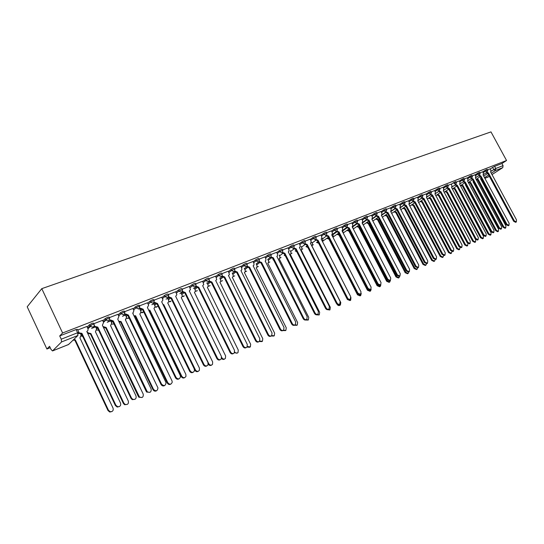 <?xml version="1.0" encoding="UTF-8"?>
<svg xmlns="http://www.w3.org/2000/svg" width="544" height="544" viewBox="0 0 544 544"><rect width="100%" height="100%" fill="white"/><g stroke="black" fill="none" stroke-linecap="round" stroke-linejoin="round"><path stroke-width="0.82" d="M93.935 324.04L93.514 323.156L92.181 323.279L89.447 324.748L89.978 325.87L92.718 324.401L94.044 324.278C94.506 325.557 94.153 326.502 92.983 327.107L90.399 326.482L89.978 325.87L87.652 328.107M109.541 317.92L109.133 317.064L107.875 317.166L105.169 318.614L105.692 319.722L108.399 318.267L109.664 318.165L108.637 320.953L105.91 320.083L107.352 318.73M124.78 311.957L124.372 311.12L123.182 311.195L120.503 312.63L121.033 313.718L123.706 312.283L124.896 312.208L123.916 314.949L121.026 313.718L118.701 315.976M139.665 306.136L139.264 305.3L138.122 305.368L135.47 306.789L135.986 307.863L138.645 306.449L139.781 306.374L138.822 309.087L135.986 307.863L133.606 309.998M154.204 300.444L153.802 299.615L152.708 299.683L150.083 301.084L150.6 302.151L153.224 300.744L154.319 300.676L153.381 303.362L150.6 302.151L148.199 304.252M168.409 294.889L168.008 294.066L166.954 294.127L164.356 295.514L164.866 296.568L168.518 295.113L168.688 295.963L167.6 297.772L164.866 296.568L162.452 298.642M182.281 289.462L181.88 288.646L180.873 288.701L178.296 290.074L178.799 291.115L182.383 289.68L182.546 290.761L181.485 292.312L178.799 291.115L176.378 293.162M195.833 284.158L195.439 283.349L194.466 283.397L191.916 284.764L192.42 285.79L195.942 284.369L196.071 285.654L195.058 286.98L192.42 285.79L189.985 287.803M209.086 278.977L208.685 278.168L207.76 278.215L205.224 279.568L205.727 280.582L209.188 279.181L209.277 280.629L208.318 281.765L205.727 280.582L203.286 282.574M222.04 273.911L221.639 273.108L220.748 273.149L218.239 274.489L218.736 275.488L222.136 274.108L222.176 275.686L221.286 276.665L218.736 275.488L216.288 277.46M234.709 268.954L234.314 268.158L233.451 268.199L230.969 269.525L231.458 270.511L234.804 269.144L234.797 270.83L233.968 271.68L231.458 270.511L229.01 272.462M247.098 264.105L246.704 263.316L245.881 263.357L243.413 264.663L243.902 265.642L247.194 264.289L247.139 266.064L246.371 266.805L243.902 265.642L241.448 267.573M259.23 259.366L258.828 258.577L258.033 258.611L255.592 259.91L256.081 260.882L259.318 259.542L259.216 261.378L258.502 262.031L256.081 260.882L253.62 262.786M271.096 254.721L270.694 253.939L269.933 253.973L267.512 255.265L267.995 256.217L271.177 254.891L271.041 256.788L270.375 257.366L267.995 256.217L265.526 258.108M282.71 250.179L282.316 249.404L281.574 249.438L279.174 250.709L279.657 251.654L282.792 250.342L282.615 252.28L282.003 252.797L279.657 251.654L277.188 253.524M294.08 245.732L293.685 244.956L292.971 244.99L290.598 246.255L291.074 247.187L294.161 245.888L293.95 247.86L293.379 248.322L291.074 247.187L288.606 249.036M305.218 241.38L304.824 240.604L304.137 240.638L301.777 241.89L302.253 242.814L305.293 241.529L305.055 243.522L304.524 243.943L302.253 242.814L299.785 244.65M316.125 237.109L315.731 236.341L315.071 236.375L312.732 237.619L313.201 238.53L316.2 237.259L315.935 239.272L315.438 239.652L313.201 238.53L310.733 240.346M326.815 232.927L326.42 232.166L325.781 232.2L323.462 233.43L323.932 234.335L326.883 233.07L326.597 235.103L326.128 235.443L323.932 234.335L321.463 236.13M337.287 228.834L336.892 228.072L336.274 228.106L333.982 229.323L334.438 230.221L337.355 228.97L337.049 231.01L331.711 234.852M347.548 224.822L347.16 224.067L346.562 224.094L344.284 225.304L344.74 226.188L347.616 224.951L346.882 227.29L344.74 226.188L342.278 227.956M357.612 220.884L357.224 220.136L356.646 220.164L354.389 221.36L354.838 222.238L357.673 221.007L356.946 223.332L354.838 222.238L352.383 223.992M367.479 217.029L367.091 216.281L366.527 216.308L364.29 217.498L364.745 218.362L367.54 217.144L366.819 219.45L364.745 218.362L362.284 220.102M377.155 213.241L376.768 212.5L376.224 212.534L374.007 213.71L374.449 214.567L377.216 213.357L376.496 215.642L374.449 214.567L371.994 216.288M386.641 209.528L386.26 208.794L385.73 208.821L383.534 209.991L383.976 210.841L386.702 209.644L385.988 211.908L383.976 210.841L381.521 212.548M395.957 205.89L395.57 205.156L395.06 205.19L392.877 206.346L393.319 207.182L396.012 205.992L395.304 208.25L393.319 207.182L390.871 208.882M405.09 202.32L404.212 201.62L402.05 202.762L402.485 203.599L405.144 202.416L404.444 204.653L402.485 203.599L400.044 205.285M414.059 198.812L413.195 198.118L411.046 199.254L411.482 200.076L414.106 198.907L413.413 201.13L411.482 200.076L409.04 201.749M422.858 195.371L422.015 194.677L419.88 195.806L420.315 196.622L422.906 195.466L422.219 197.669L420.315 196.622L417.88 198.281M431.494 191.991L430.664 191.304L428.55 192.42L428.978 193.229L431.542 192.08L430.862 194.269L428.978 193.229L426.55 194.874M439.98 188.673L439.164 187.993L437.063 189.101L437.492 189.904L440.028 188.761L439.348 190.937L437.492 189.904L435.071 191.536M448.31 185.416L447.508 184.736L445.427 185.837L445.849 186.633L448.351 185.497L447.685 187.66L445.849 186.633L443.435 188.251M456.491 182.22L455.709 181.54L453.642 182.634L454.063 183.416L456.538 182.294L455.865 184.436L454.063 183.416M464.535 179.071L463.76 178.398L461.706 179.486L462.128 180.261L464.576 179.146L464.114 181.159L462.128 180.261L459.721 181.859M472.43 175.984L471.668 175.318L469.635 176.392L470.05 177.16L472.471 176.059L471.811 178.174L470.05 177.16L467.65 178.752M480.196 172.951L479.448 172.285L477.428 173.352L477.836 174.114L480.23 173.019L479.577 175.12L477.836 174.114L475.442 175.692M487.818 169.966L487.084 169.306L485.078 170.36L485.493 171.122L487.859 170.034L487.206 172.122L485.493 171.122L483.099 172.686M491.184 171.217L495.74 168.497L503.071 165.614L501.928 163.52L506.546 160.507L62.601 332.982L41.779 288.653L27.2 306.789L46.906 349.017L50.225 347.704M506.546 160.507L490.98 131.893L41.779 288.653M46.906 349.017L49.565 346.297L51.041 349.445L52.51 350.934L61.56 341.938L61.234 339.191L77.608 332.758L79.016 332.602L77.506 329.406L76.099 329.555L77.608 332.758L77.908 335.485L61.56 341.938M62.601 332.982L59.704 335.94L61.234 339.191M490.226 168.987L492.606 167.43L493.755 169.544L495.448 170.537L491.28 173.237M488.376 176.929L484.881 178.344L489.348 176.304M492.007 174.59L502.772 167.64L495.448 170.537L495.74 168.497L494.598 166.376L492.606 167.43M503.071 165.614L502.772 167.64M479.291 175.318L480.855 175.923L506.933 224.305L508.966 225.366L509.13 223.285L483.099 175.039L483.405 173.25L482.698 171.761L480.1 172.774M474.966 174.801L472.335 175.807M467.167 177.847L464.44 178.894M455.668 184.586L457.307 185.218L483.922 234.954L486.044 236.028L486.241 233.879L459.68 184.28L460.027 182.43L459.306 180.9L456.396 182.036M451.153 184.103L448.215 185.232M439.212 191.039L440.905 191.685L467.888 242.372L470.077 243.454L470.288 241.257L443.367 190.72L443.741 188.829L443.006 187.265L439.878 188.489M434.568 190.59L431.399 191.808M426.04 193.916L422.756 195.18M413.379 201.171L415.167 201.844L442.714 254.021L445.006 255.116L445.25 252.844L417.765 200.824L418.186 198.859L417.438 197.261L413.957 198.621M408.524 200.763L404.988 202.123M399.52 204.286L395.848 205.693M390.34 207.869L386.539 209.331M380.99 211.528L377.046 213.044M371.457 215.254L367.37 216.825M361.74 219.048L357.503 220.68M351.825 222.924L347.439 224.611M341.72 226.875L337.178 228.623M326.482 235.226L328.596 236.008L357.972 293.236L360.645 294.338L360.992 291.836L331.684 234.79L332.221 234.43L332.282 232.601L331.486 230.846L326.699 232.716M320.885 235.015L316.016 236.892M310.155 239.21L305.102 241.155M293.869 247.969L296.133 248.819L326.169 307.952C326.985 309.23 327.937 309.59 329.018 309.033L329.378 306.462L299.418 247.527L300.064 247.058L300.084 245.242L299.275 243.433L293.964 245.507M288.007 247.86L282.594 249.948M276.583 252.328L270.973 254.49M264.914 256.884L259.107 259.128M247.064 266.206L249.56 267.199L280.507 329.079C281.418 330.466 282.465 330.806 283.655 330.099L284.009 327.461L253.13 265.792L253.98 265.071L253.912 263.378L253.076 261.487L246.983 263.867M240.815 266.302L234.586 268.709M228.364 271.17L221.918 273.659M207.284 282.9L206.632 283.132M215.642 276.141L208.957 278.718M194.412 287.973L193.399 288.34M202.626 281.228L195.704 283.9M181.254 293.155L179.86 293.672M189.312 286.436L182.152 289.197M167.79 298.459L166.008 299.125M175.692 291.754L168.273 294.617M154.027 303.878L151.824 304.708M161.752 297.201L154.074 300.166M147.485 302.777L139.529 305.85M132.879 308.489L124.637 311.671M117.919 314.337L109.398 317.621M102.585 320.328L93.786 323.728M86.877 326.468L77.778 329.984M87.122 326.992L89.447 324.748M91.814 324.788L90.243 326.298M102.816 320.817L105.169 318.614M118.136 314.799L120.503 312.63L121.033 313.718L118.653 315.887M133.09 308.924L135.47 306.789M140.128 309.835L140.549 309.461M147.689 303.192L150.083 301.084M154.21 304.259L154.863 303.695M161.942 297.595L164.356 295.514M167.967 298.819L168.858 298.064M175.875 292.128L178.296 290.074M181.424 293.502L182.546 292.563M189.482 286.783L191.916 284.764M194.575 288.3L195.928 287.191M202.79 281.568L205.224 279.568M207.441 283.22L209.025 281.942M215.798 276.461L218.239 274.489M220.028 278.242L221.83 276.808M228.521 271.476L230.969 269.525M232.349 273.374L234.369 271.789M240.965 266.594L243.413 264.663M244.406 268.614L246.636 266.88M253.137 261.827L255.592 259.91M256.204 263.956L258.645 262.079M265.05 257.156L267.512 255.265M267.764 259.386L270.402 257.38M276.712 252.586L279.174 250.709M288.13 248.112L290.598 246.255M299.316 243.726L301.777 241.89M310.27 239.435L312.732 237.619M321.001 235.232L323.462 233.43M331.514 231.112L333.982 229.323M341.822 227.079L344.284 225.304M351.927 223.122L354.389 221.36M361.835 219.239L364.29 217.498M371.552 215.438L374.007 213.71M381.079 211.704L383.534 209.991M390.429 208.046L392.877 206.346M399.609 204.449L402.05 202.762M408.612 200.926L411.046 199.254M417.445 197.465L419.88 195.806M426.122 194.072L428.55 192.42M434.642 190.733L437.063 189.101M443.013 187.462L445.427 185.837M451.228 184.246L453.642 182.634M459.306 181.084L461.706 179.486M467.235 177.983L469.635 176.392M475.034 174.93L477.428 173.352M482.691 171.931L485.078 170.36M490.158 168.864L487.73 169.796M59.704 335.94L76.099 329.555M501.928 163.52L494.598 166.376M118.721 321.218L121.06 321.552L153.524 389.382C156.012 391.605 157.488 391.102 157.95 387.865L125.385 319.831L126.548 317.274L125.508 315.092L122.441 316.282M110.35 321.042L107.202 322.279M94.833 327.148L91.596 328.426M78.934 333.411L77.982 333.785M486.894 172.332L488.43 172.938L487.689 173.4L486.227 172.768M488.43 172.938L514.338 220.878L516.344 221.938L515.651 222.333L513.645 221.272L487.764 173.366M516.344 221.938L516.501 219.878L490.64 172.06L490.933 170.292L490.151 168.851M476.755 178.956L478.278 179.54L503.764 226.862L505.757 227.902L505.92 225.862L480.488 178.663L481.025 177.922M505.757 227.902L505.077 228.283L503.084 227.249L477.632 179.962L476.184 179.466M477.632 179.962L478.278 179.54M480.855 175.923L480.114 176.392L478.625 175.753M508.966 225.366L508.273 225.76L506.24 224.699L480.182 176.358M471.553 178.357L473.144 178.969L472.478 179.404L470.886 178.792M473.144 178.969L499.399 227.793L501.459 228.861L500.766 229.255L498.705 228.188L472.478 179.404M501.459 228.861L501.629 226.753L475.429 178.065L475.748 176.256L474.953 174.787M469.173 181.954L470.723 182.546L496.373 230.296L498.392 231.336L498.562 229.276L472.96 181.655L473.443 181.206M498.392 231.336L497.712 231.724L495.693 230.676L470.07 182.968L468.52 182.376M470.07 182.968L470.723 182.546M461.455 185.001L463.032 185.599L488.852 233.784L490.899 234.831L491.082 232.75L465.31 184.695L465.678 184.45M490.899 234.831L490.219 235.212L488.172 234.172L462.38 186.028L460.809 185.429M462.38 186.028L463.032 185.599M463.678 181.444L465.297 182.063L464.63 182.505L463.019 181.88M465.297 182.063L491.728 231.336L493.823 232.41L493.129 232.805L491.035 231.737L464.63 182.505M493.823 232.41L494.006 230.289L467.622 181.145L467.956 179.316L467.16 177.834M457.307 185.218L456.572 185.688L455.008 185.028M486.044 236.028L485.35 236.422L483.228 235.348L456.647 185.654M447.515 187.782L449.181 188.421L448.521 188.863L446.855 188.224M449.181 188.421L475.98 238.626L478.128 239.707L477.442 240.101L475.286 239.02L448.521 188.863M478.128 239.707L478.332 237.538L451.595 187.469L451.955 185.599L451.146 184.09M453.608 188.108L455.206 188.714L481.195 237.334L483.276 238.388L483.466 236.28L457.735 187.687M483.276 238.388L482.596 238.768L480.522 237.721L454.56 189.135L452.962 188.53M454.56 189.135L455.206 188.714M449.609 190.937L475.721 239.877L475.517 242.005L473.409 240.951L447.25 191.876L445.618 191.264M475.517 242.005L474.844 242.386L472.736 241.332L446.604 192.304L444.978 191.692M446.604 192.304L447.25 191.876M437.492 194.473L439.144 195.099L465.487 244.623L467.622 245.684L467.86 243.583M467.622 245.684L466.949 246.065L464.814 245.011L438.505 195.52L436.852 194.902M438.505 195.52L439.144 195.099M440.905 191.685L440.171 192.161L438.552 191.481M470.077 243.454L469.384 243.848L467.194 242.767L440.252 192.127M429.223 197.744L430.902 198.376L457.422 248.37L459.585 249.431L459.972 247.622M459.585 249.431L458.918 249.812L456.749 248.751L430.263 198.805L428.584 198.172M430.263 198.805L430.902 198.376M430.76 194.358L432.487 195.01L431.746 195.486L430.1 194.8M432.487 195.01L459.646 246.18L461.87 247.268L461.183 247.663L458.959 246.582L431.827 195.452M461.87 247.268L462.094 245.052L434.982 194.024L435.377 192.114L434.554 190.57M420.798 201.069L422.511 201.708L449.208 252.178L451.411 253.246L451.867 251.627M451.411 253.246L450.738 253.626L448.542 252.559L421.872 202.137L420.165 201.498M421.872 202.137L422.511 201.708M422.151 197.73L423.905 198.397L423.252 198.839L421.491 198.172M453.465 251.185L452.826 251.552L450.575 250.458L423.252 198.839M423.905 198.397L451.262 250.063L453.512 251.158L453.75 248.914L426.448 197.39L426.856 195.452L426.034 193.902M412.23 204.456L413.97 205.108L440.844 256.061L443.081 257.128L443.584 255.646M443.034 257.156L442.415 257.509L440.184 256.442L413.331 205.537L411.59 204.884M413.331 205.537L413.97 205.108M415.167 201.844L414.433 202.32L412.726 201.613M444.944 255.15L444.319 255.51L442.027 254.415L414.514 202.286M403.498 207.903L405.273 208.563L432.33 260.012L434.602 261.079L435.132 259.699M434.547 261.113L433.935 261.46L431.671 260.392L404.641 208.991L402.866 208.332M404.641 208.991L405.273 208.563M404.444 204.673L406.266 205.36L405.532 205.836L403.798 205.115M436.268 259.182L435.649 259.542L433.323 258.441L405.62 205.802M406.266 205.36L434.003 258.046L436.329 259.148L436.587 256.856L408.911 204.313L409.346 202.334L408.517 200.75M394.604 211.412L396.413 212.085L423.66 264.03L425.966 265.105L426.516 263.779M425.904 265.139L425.299 265.486L423.001 264.418L395.78 212.514L393.978 211.847M395.78 212.514L396.413 212.085M395.345 208.236L397.202 208.937L396.467 209.413L394.699 208.685M427.428 263.296L426.816 263.65L424.456 262.548L396.556 209.379M397.202 208.937L425.136 262.154L427.496 263.255L427.768 260.936L399.894 207.876L400.35 205.87L399.507 204.265M385.553 214.989L387.389 215.676L414.827 268.131L417.166 269.205L417.731 267.879M417.098 269.246L416.507 269.586L414.168 268.512L386.764 216.104L384.921 215.424M386.764 216.104L387.389 215.676M386.07 211.874L387.96 212.582L387.314 213.03L385.424 212.316M418.418 267.485L417.812 267.832L415.412 266.737L387.314 213.03M387.96 212.582L416.092 266.342L418.492 267.444L418.778 265.098L390.701 211.5L391.177 209.467L390.334 207.849M376.326 218.634L378.196 219.327L405.824 272.306L408.204 273.387L408.775 272.02M408.129 273.428L407.544 273.768L405.171 272.687L377.57 219.756L375.7 219.069M377.57 219.756L378.196 219.327M376.618 215.587L378.542 216.301L377.903 216.743L375.972 216.022M409.231 271.755L408.639 272.102L406.198 271L377.903 216.743M378.542 216.301L406.871 270.606L409.319 271.708L409.612 269.341L381.337 215.2L381.752 214.948L381.834 213.139L380.977 211.507M366.921 222.346L368.832 223.047L396.651 276.563L399.072 277.644L399.656 276.236M398.99 277.692L398.419 278.025L395.998 276.944L368.213 223.482L366.302 222.775M368.213 223.482L368.832 223.047M366.982 219.368L368.941 220.089L368.302 220.538L366.336 219.796M399.867 276.114L399.289 276.447L396.8 275.346L368.302 220.538M368.941 220.089L397.474 274.951L399.962 276.06L400.262 273.666L371.79 218.967L372.225 218.695L372.307 216.879L371.443 215.234M357.34 226.127L359.285 226.848L387.301 280.901L389.762 281.982L390.354 280.534M362.862 224.366L362.073 222.836L362.515 222.523L362.59 220.694L361.726 219.028M389.667 282.037L389.11 282.363L386.655 281.282L358.666 227.276L356.721 226.556M358.666 227.276L359.285 226.848M357.156 223.217L359.149 223.951L358.516 224.4L356.51 223.645M390.313 280.554L389.756 280.881L387.226 279.779L358.516 224.4M359.149 223.951L387.892 279.392L390.422 280.493L390.735 278.072L362.148 222.768M347.575 229.976L349.554 230.71L377.774 285.328L380.276 286.402L380.868 284.872M353.178 228.752L352.498 226.528M380.168 286.464L379.63 286.783L377.128 285.702L348.942 231.146L346.963 230.411M348.942 231.146L349.554 230.71M347.133 227.14L349.166 227.888L348.541 228.337L346.494 227.569M380.576 285.083L380.032 285.403L377.454 284.301L348.541 228.337M349.166 227.888L378.114 283.914L380.691 285.015L381.018 282.567L352.131 226.719L352.614 226.413L352.689 224.584L351.818 222.904M337.613 233.906L339.558 234.688L339.028 235.09L337.008 234.342M367.873 289.483L370.607 290.911L371.178 289.184M343.563 232.839L343.196 233.016L342.611 230.336M370.484 290.986L369.961 291.292L367.411 290.21L339.028 235.09M336.913 231.146L338.987 231.907L338.361 232.356L336.274 231.567M370.634 289.707L370.11 290.02L367.486 288.918L338.361 232.356M338.987 231.907L368.145 288.524L370.77 289.626L371.103 287.157L342.006 230.717L342.523 230.384L342.584 228.555L341.707 226.848M327.461 237.905L329.174 238.782M358.285 294.678L360.74 295.508L361.236 293.42M332.942 237.245L333.112 235.341L332.547 234.246M360.604 295.589L360.101 295.888L357.503 294.814L328.923 239.108L326.856 238.34M328.596 236.008L327.876 236.497L325.842 235.654M360.495 294.426L359.992 294.719L357.313 293.624L327.978 236.456M317.104 241.992L318.539 242.896M348.439 299.71L350.683 300.2L350.948 297.568M322.442 241.488L322.878 239.394L322.286 238.231M350.526 300.288L350.044 300.574L347.398 299.499L318.614 243.209L316.506 242.427M315.833 239.387L317.995 240.19L317.383 240.638L315.207 239.816M350.146 299.241L349.663 299.52C348.636 300.023 347.725 299.662 346.936 298.425L317.383 240.638M317.995 240.19L347.589 298.037C348.378 299.275 349.289 299.642 350.316 299.139L350.669 296.609L321.144 238.952L321.722 238.558L321.769 236.728L320.878 234.988M338.314 304.681L340.422 304.98L340.782 302.491L311.814 245.718L312.385 245.33L312.44 243.522L311.814 242.298M306.537 246.16L307.639 247.01M340.245 305.082L339.789 305.354C338.762 305.857 337.865 305.497 337.09 304.286L337.049 304.212M307.877 247.472L305.946 246.595M304.966 243.637L307.176 244.46L306.571 244.909L304.348 244.072M339.578 304.157L339.13 304.422C338.076 304.946 337.144 304.586 336.342 303.328L306.571 244.909M307.176 244.46L336.988 302.947C337.79 304.198 338.722 304.565 339.776 304.035L340.136 301.485L310.393 243.195L311.005 242.767L311.039 240.944L310.141 239.183M327.882 309.652L329.956 309.856L330.324 307.34L301.145 249.961L301.75 249.533L301.798 247.731L301.138 246.439M295.759 250.41L296.453 251.083M329.752 309.978L326.815 309.556M296.813 251.79L295.174 250.838M296.133 248.819L295.426 249.308L293.264 248.411M328.787 309.176L328.372 309.42C327.291 309.971 326.346 309.611 325.523 308.339L295.535 249.268M317.172 314.656L319.274 314.833L319.648 312.297L290.251 254.286L290.897 253.824L290.931 252.035L290.238 250.662M319.042 314.969L316.309 314.813M285.478 256.115L284.179 255.177M282.54 252.389L284.859 253.266L284.152 253.756L281.948 252.838M288.245 251.96L288.898 251.43L288.905 249.635L287.994 247.84M317.764 314.296L317.39 314.52C316.288 315.105 315.316 314.745 314.48 313.446L284.26 253.715M284.859 253.266L315.112 313.065C315.955 314.364 316.928 314.724 318.029 314.14L318.396 311.549L288.32 251.906M306.503 319.539L308.373 319.913L308.747 317.356L279.14 258.706L279.827 258.196L279.84 256.421L279.113 254.973M308.108 320.069L305.49 320.028M273.836 260.399L272.952 259.604M270.966 256.904L273.346 257.815L272.639 258.305L270.388 257.36M276.835 256.455L277.501 255.891L277.488 254.116L276.57 252.3M306.177 319.729C305.048 320.348 304.055 319.994 303.198 318.668L272.755 258.257M273.346 257.815L303.824 318.288C304.688 319.614 305.68 319.967 306.809 319.348L307.183 316.737L276.876 256.421M294.964 324.904L297.242 325.094L297.622 322.517L267.798 263.214L268.532 262.65L268.525 260.902L267.75 259.366M296.936 325.278L294.352 325.271M261.8 264.506L261.501 264.119M259.148 261.508L261.582 262.453L260.882 262.949L258.59 261.997M265.18 261.038L265.866 260.433L265.826 258.699L264.901 256.863M294.991 324.89L294.732 325.047C293.57 325.706 292.55 325.36 291.672 324.006L260.998 262.902M261.582 262.453L292.291 323.626C293.175 324.979 294.195 325.332 295.358 324.673L295.718 322.041L265.186 261.032M283.519 330.208L285.886 330.385L286.253 327.787L256.21 267.818L256.999 267.186L256.965 265.472L256.149 263.84M285.525 330.602L282.914 330.568M249.56 267.199L248.866 267.689L246.534 266.73M283.227 330.358L283.036 330.473C281.846 331.18 280.799 330.84 279.895 329.453L248.989 267.641M271.776 335.573L274.285 335.777L274.645 333.173L244.385 272.524L245.222 271.81L245.167 270.144L244.304 268.41M273.856 336.036L271.089 336.015C269.872 336.784 268.79 336.45 267.852 335.029L236.715 272.49L234.206 271.558M234.716 271.007L237.279 272.048L236.715 272.49M237.279 272.048L268.464 334.655C269.402 336.076 270.484 336.41 271.701 335.641L272.041 332.996L240.931 270.606L241.835 269.79L241.74 268.158L240.802 266.281M259.733 341.013L262.439 341.285L262.786 338.681L232.302 277.331L233.199 276.522L233.111 274.91L232.2 273.074M261.929 341.598L259.264 341.482M222.095 275.91L224.726 276.998L224.046 277.488L221.605 276.488M258.876 341.68C257.632 342.502 256.516 342.19 255.544 340.728L224.162 277.44M224.726 276.998L256.149 340.354C257.128 341.822 258.244 342.135 259.495 341.299L259.808 338.66L228.453 275.529L229.425 274.598L228.351 271.143M247.391 346.508L250.349 346.902L250.668 344.304L219.953 282.234L220.912 281.316L219.871 277.916M249.75 347.276L247.003 347.079L247.296 344.447L215.703 280.561L216.736 279.494L215.628 276.114M209.195 280.942L211.888 282.064L211.215 282.554L208.719 281.527M246.35 347.507C245.072 348.344 243.936 348.024 242.957 346.548L211.337 282.506M211.888 282.064L243.549 346.181C244.582 347.698 245.738 347.997 247.017 347.065M234.722 352.029C235.763 353.301 236.858 353.505 238 352.628L238.279 350.05L207.332 287.252L208.359 286.192L207.271 282.873M237.347 353.063L234.423 352.743M196.017 286.117L198.757 287.246L198.091 287.735L195.541 286.681M233.532 353.471C232.22 354.321 231.071 354.001 230.085 352.512L198.22 287.688M198.757 287.246L230.67 352.145C231.758 353.722 232.961 353.994 234.28 352.94L234.498 350.37L202.66 285.709L203.762 284.471L202.613 281.2M221.666 357.36L221.83 357.687C222.897 359.237 224.087 359.496 225.393 358.455L225.617 355.926L194.432 292.38L195.527 291.156L194.398 287.946M224.658 358.979C223.57 359.74 222.523 359.57 221.517 358.455M182.539 291.407L185.327 292.543L184.668 293.039L182.056 291.938M220.422 359.57C219.076 360.434 217.906 360.114 216.906 358.605L184.797 292.985M185.327 292.543L217.484 358.244C218.668 359.904 219.932 360.128 221.265 358.904L221.401 356.429L189.319 290.972L190.482 289.53L189.298 286.402M177.092 299.275L208.787 363.732C209.95 365.371 211.194 365.582 212.52 364.371L212.663 361.937L181.247 297.622L182.396 296.201L181.24 293.128M211.691 365.024C210.385 365.867 209.236 365.568 208.257 364.126M168.409 297.112L168.742 296.827L171.591 297.969L170.932 298.459L168.252 297.316M207.006 365.813C205.625 366.69 204.435 366.37 203.429 364.847L171.068 298.404M171.591 297.969L203.993 364.487C205.312 366.255 206.645 366.404 207.985 364.936L208.005 362.63L175.671 296.358L176.875 294.678L175.678 291.727M163.112 304.762L163.724 304.592L195.446 369.927C196.744 371.661 198.057 371.804 199.39 370.355L199.417 368.084L167.756 302.988L168.953 301.328L167.776 298.425M198.424 371.212C197.064 372.076 195.888 371.763 194.902 370.274L194.385 369.199M163.227 305.007L163.724 304.592M154.142 302.79L154.625 302.369L157.522 303.518L156.876 304.008L154.122 302.818M193.27 372.198C191.862 373.096 190.645 372.776 189.625 371.232L157.012 303.953M157.522 303.518L190.182 370.879C191.719 372.79 193.127 372.824 194.419 370.967L194.29 368.975L161.704 301.872L162.935 299.914L161.738 297.174M148.743 310.284L149.831 310.114L181.798 376.258C183.308 378.134 184.702 378.162 185.98 376.332L185.858 374.374L153.959 308.475L155.176 306.544L154.006 303.851M184.844 377.543C183.457 378.427 182.26 378.107 181.268 376.604L149.342 310.536L148.934 310.672M149.342 310.536L149.831 310.114M143.126 309.203L142.487 309.692L139.679 308.482L140.175 308.047L143.126 309.203L176.038 377.42C177.949 379.522 179.438 379.345 180.499 376.876L180.241 375.476L147.404 307.51L148.628 305.252L147.472 302.75M179.207 378.74C177.759 379.651 176.521 379.331 175.494 377.774L142.623 309.638M133.974 315.812L135.612 315.765L167.831 382.738C169.708 384.805 171.176 384.622 172.23 382.194L171.979 380.814L139.835 314.085L141.046 311.855L139.924 309.4M170.952 384.023C169.524 384.921 168.314 384.608 167.307 383.078L135.136 316.186L134.246 316.377M135.136 316.186L135.612 315.765M128.377 315.024L127.752 315.506L124.889 314.296L125.372 313.861L128.377 315.024L161.554 384.125C164.084 386.396 165.58 385.893 166.036 382.602L132.763 313.29L133.933 310.699L132.865 308.455M133.192 313.092L132.831 313.439M164.805 385.438C163.322 386.369 162.058 386.05 161.017 384.472L127.894 315.452M125.82 319.627L125.453 319.974M156.733 390.653C155.271 391.571 154.027 391.258 153.014 389.715L120.591 321.966L119.143 322.089M120.591 321.966L121.06 321.552M113.274 320.98L112.656 321.47L109.738 320.246L110.208 319.818L113.274 320.98L147.247 391.755C150.13 393.06 151.422 392.129 151.123 388.953L117.762 319.212L118.905 316.404L117.898 314.303M150.049 392.299L146.73 392.102L146.186 391.34L112.798 321.409M103.299 326.611L106.162 327.474L139.407 396.923C142.242 398.194 143.514 397.27 143.228 394.155L110.588 325.713L111.724 322.946L110.738 320.885M142.168 397.446L138.904 397.256L138.373 396.508L105.706 327.889L103.564 327.733M105.706 327.889L106.162 327.474M97.791 327.087L97.186 327.576L94.568 326.883L94.214 326.346L94.67 325.917L95.016 326.454L97.791 327.087L131.492 398.031L132.75 399.31C135.408 399.786 136.503 398.657 136.02 395.944L102.394 325.271L103.578 322.422L102.571 320.294M134.926 399.33L132.24 399.65L130.988 398.371L97.335 327.515L96.376 328.433M127.248 404.403L124.61 404.716L123.379 403.464L90.46 333.948L87.734 333.336L87.394 332.812L87.829 332.404L88.169 332.921L90.902 333.54L123.869 403.138L125.1 404.389C127.718 404.845 128.799 403.736 128.33 401.071L95.438 331.738L96.614 328.923L96.03 327.699M90.46 333.948L90.902 333.54M78.853 332.377L79.308 332.928L81.926 333.35L81.335 333.832L78.866 333.356L78.268 332.52M119.428 406.538L117.218 407.068L115.41 405.586L81.491 333.778M81.926 333.35L115.899 405.253L117.708 406.735C120.142 406.742 121.088 405.532 120.537 403.104L86.802 331.425C87.978 330.813 88.339 329.868 87.876 328.583L86.856 326.434M73.433 339.81L75.269 339.755L108.487 410.278L110.269 411.726C112.662 411.726 113.594 410.536 113.064 408.15L79.914 337.906L81.138 335.05L80.634 333.989M111.969 411.529L109.793 412.046L108.018 410.591L74.841 340.163L73.012 340.218M74.841 340.163L75.269 339.755M52.605 350.866L68.598 344.481L77.908 335.485M483.677 176.1L487.791 173.42M488.621 174.957L484.5 177.63M481.807 179.37L481.12 179.846M80.913 334.58L81.573 333.948M103.34 321.919L105.692 319.722L105.91 320.083L103.53 322.313M111.479 322.442L112.472 321.531M126.228 316.588L127.303 315.629M140.631 310.869L141.828 309.828M154.707 305.293L156.053 304.137M168.463 299.832L169.966 298.568M181.914 294.501L183.586 293.114M195.065 289.292L196.914 287.776M207.924 284.199L209.957 282.56M220.51 279.215L222.72 277.454M232.825 274.332L235.212 272.462M244.875 269.559L247.438 267.573M256.673 264.887L259.413 262.793M268.233 260.318L271.136 258.108M279.548 255.836L282.622 253.524M290.632 251.444L293.869 249.043M301.498 247.146L304.892 244.65M312.14 242.937L315.69 240.346M322.578 238.802L326.278 236.13M331.976 232.002L334.438 230.221L336.607 231.322M332.812 234.756L336.654 231.996M342.842 230.785L346.827 227.95M352.682 226.896L356.803 223.978M362.338 223.074L366.588 220.089M371.933 219.246L376.19 216.274M381.453 215.417L385.608 212.534M390.789 211.664L394.849 208.862M399.949 207.978L403.92 205.258M408.938 204.374L412.821 201.729M418.18 200.546L421.559 198.261M426.945 197.01L430.148 194.854M435.513 193.562L438.573 191.508M353.342 228.956L358.856 225.06M343.216 232.968L348.901 229.038M333.186 236.939L338.742 233.097M322.959 240.985L328.379 237.245M312.521 245.113L313.364 244.698L312.48 245.194M301.879 249.322L302.804 248.887L301.832 249.41M291.026 253.613L292.033 253.157L290.972 253.708M279.942 257.985L281.044 257.509M268.627 262.453L269.824 261.956M257.081 267.009L258.373 266.492M245.29 271.66L246.677 271.123M233.24 276.413L234.736 275.856M220.932 281.262L222.544 280.684M208.352 286.212L210.079 285.614M195.493 291.278L197.343 290.652M182.349 296.446L183.58 296.419L184.328 295.8M168.905 301.73L170.231 301.716L171.02 301.056M155.149 307.129L156.577 307.142L157.413 306.435M141.08 312.657L142.61 312.691L143.487 311.93M126.67 318.301L128.316 318.369L129.044 317.846M111.928 324.081L114.036 324L111.914 324.156M96.818 329.99L98.6 330.174M81.342 336.036L82.715 336.376M69.734 343.386L68.367 344.576M488.362 172.965L487.689 173.4M514.338 220.878L513.645 221.272M477.557 179.989L478.21 179.568M503.084 227.249L503.764 226.862M480.78 175.957L480.114 176.392M506.933 224.305L506.24 224.699M473.069 178.996L472.403 179.432M499.399 227.793L498.705 228.188M469.996 182.995L470.648 182.573M495.693 230.676L496.373 230.296M462.305 186.055L462.958 185.633M488.172 234.172L488.852 233.784M465.222 182.097L464.556 182.532M491.728 231.336L491.035 231.737M457.232 185.246L456.572 185.688M483.922 234.954L483.228 235.348M449.106 188.455L448.44 188.89M475.98 238.626L475.286 239.02M454.485 189.169L455.131 188.741M480.522 237.721L481.195 237.334M446.522 192.331L447.168 191.91M472.736 241.332L473.409 240.951M438.423 195.554L439.069 195.126M464.814 245.011L465.487 244.623M440.83 191.719L440.171 192.161M467.888 242.372L467.194 242.767M430.182 198.832L430.821 198.404M456.749 248.751L457.422 248.37M432.405 195.044L431.746 195.486M459.646 246.18L458.959 246.582M421.79 202.171L422.43 201.742M448.542 252.559L449.208 252.178M423.824 198.431L423.171 198.873M451.262 250.063L450.575 250.458M413.25 205.571L413.889 205.136M440.184 256.442L440.844 256.061M415.086 201.878L414.433 202.32M442.714 254.021L442.027 254.415M404.552 209.025L405.185 208.597M431.671 260.392L432.33 260.012M406.184 205.394L405.532 205.836M434.003 258.046L433.323 258.441M395.699 212.548L396.324 212.119M423.001 264.418L423.66 264.03M397.113 208.971L396.467 209.413M425.136 262.154L424.456 262.548M386.675 216.138L387.301 215.71M414.168 268.512L414.827 268.131M387.872 212.616L387.226 213.064M416.092 266.342L415.412 266.737M377.482 219.796L378.107 219.361M405.171 272.687L405.824 272.306M378.447 216.335L377.808 216.784M406.871 270.606L406.198 271M368.118 223.516L368.744 223.088M395.998 276.944L396.651 276.563M368.846 220.123L368.206 220.572M397.474 274.951L396.8 275.346M358.578 227.31L359.196 226.882M386.655 281.282L387.301 280.901M359.054 223.992L358.421 224.434M387.892 279.392L387.226 279.779M348.847 231.18L349.466 230.751M377.128 285.702L377.774 285.328M349.071 227.929L348.439 228.378M378.114 283.914L377.454 284.301M338.932 235.124L339.544 234.695M367.411 290.21L368.05 289.836M338.885 231.948L338.259 232.397M368.145 288.524L367.486 288.918M357.503 294.814L358.027 294.501M328.494 236.048L327.876 236.497M357.972 293.236L357.313 293.624M317.893 240.23L317.281 240.679M347.589 298.037L346.936 298.425M307.074 244.501L306.462 244.95M336.988 302.947L336.342 303.328M296.024 248.86L295.426 249.308M326.169 307.952L325.523 308.339M284.75 253.314L284.152 253.756M315.112 313.065L314.48 313.446M273.231 257.856L272.639 258.305M303.824 318.288L303.198 318.668M261.467 262.5L260.882 262.949M292.291 323.626L291.672 324.006M249.444 267.247L248.866 267.689M280.507 329.079L279.895 329.453M237.164 272.095L236.592 272.537M268.464 334.655L267.852 335.029M224.604 277.046L224.046 277.488M256.149 340.354L255.544 340.728M211.766 282.112L211.215 282.554M243.549 346.181L242.957 346.548M198.635 287.293L198.091 287.735M230.67 352.145L230.085 352.512M185.198 292.597L184.668 293.039M217.484 358.244L216.906 358.605M208.264 364.065L208.787 363.732M171.455 298.024L170.932 298.459M203.993 364.487L203.429 364.847M163.207 304.966L163.588 304.647M194.902 370.274L195.446 369.927M157.386 303.572L156.876 304.008M190.182 370.879L189.625 371.232M149.206 310.59L149.695 310.168M181.268 376.604L181.798 376.258M142.984 309.257L142.487 309.692M176.038 377.42L175.494 377.774M134.994 316.241L135.476 315.819M167.307 383.078L167.831 382.738M128.234 315.078L127.752 315.506M161.554 384.125L161.017 384.472M120.455 322.021L120.918 321.606M153.014 389.715L153.524 389.382M113.125 321.042L112.656 321.47M146.71 390.993L146.186 391.34M105.563 327.944L106.019 327.529M138.373 396.508L138.876 396.175M97.641 327.148L97.186 327.576M131.492 398.031L130.988 398.371M90.311 334.009L90.753 333.601M123.379 403.464L123.869 403.138M81.777 333.411L81.335 333.832M115.899 405.253L115.41 405.586M74.691 340.224L75.113 339.816M108.018 410.591L108.487 410.278M487.274 172.088L483.616 174.474M480.325 176.623L476.129 179.364M105.189 318.594L105.91 320.083M89.488 324.714L90.399 326.482L87.965 328.807M479.645 175.086L475.952 177.507M472.627 179.69L468.343 182.492M471.879 178.14L468.153 180.594M464.794 182.804L460.428 185.681M463.978 181.247L460.217 183.736M456.824 185.98L452.37 188.924M455.933 184.409L452.139 186.932M448.705 189.21L444.169 192.229M447.746 187.626L443.918 190.189M440.45 192.501L435.819 195.595M439.409 190.903L435.54 193.501M432.038 195.854L427.312 199.022M430.923 194.242L427.013 196.88M423.477 199.267L418.656 202.518M422.28 197.642L418.322 200.321M414.752 202.742L409.836 206.074M413.474 201.103L409.476 203.83M405.872 206.285L400.853 209.705M404.498 204.632L400.459 207.407M396.821 209.896L391.7 213.404M395.359 208.23L391.265 211.052M387.6 213.574L382.371 217.178M386.036 211.888L381.895 214.764M378.202 217.328L372.864 221.034M376.536 215.628L372.341 218.559M368.628 221.156L363.174 224.958M366.853 219.436L362.59 222.435M356.973 223.319L352.641 226.386M333.152 237L333.588 236.803M346.895 227.283L342.475 230.438M322.918 241.06L323.428 240.842M279.895 258.087L281.024 257.523M268.58 262.562L269.804 261.977M257.033 267.118L258.346 266.512M245.242 271.776L246.643 271.15M233.192 276.529L234.702 275.883M220.891 281.377L222.496 280.718M208.311 286.328L210.025 285.654M195.459 291.387L197.282 290.7M182.315 296.562L184.26 295.854M168.878 301.838L170.945 301.124M155.128 307.238L157.325 306.51M141.059 312.752L143.392 312.011M126.657 318.39L129.023 317.812M111.527 322.531L112.71 321.45M96.812 330.052L98.614 330.201M96.56 328.821L97.526 327.916M81.342 336.076L82.742 336.43M81.226 335.267L81.892 334.628M52.51 350.934L68.496 344.549L69.591 343.522M110.364 320.096L109.895 320.525M147.247 391.755L146.73 392.102M138.904 397.256L139.407 396.923M95.016 326.454L94.568 326.883M132.75 399.31L132.24 399.65M87.734 333.336L88.169 332.921M124.61 404.716L125.1 404.389M79.308 332.928L78.866 333.356M117.708 406.735L117.218 407.068M109.793 412.046L110.269 411.726"/></g></svg>
